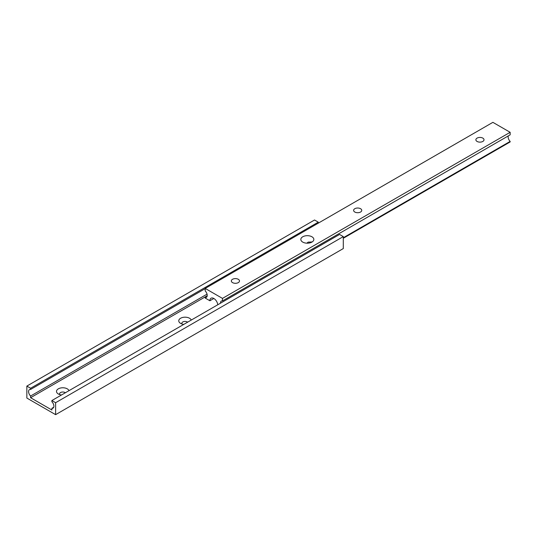 <?xml version="1.0" encoding="UTF-8"?>
<svg xmlns="http://www.w3.org/2000/svg" width="537" height="537" viewBox="0 0 537 537"><rect width="100%" height="100%" fill="white"/><g stroke="black" fill="none" stroke-linecap="round" stroke-linejoin="round"><path stroke-width="0.81" d="M191.246 320.079A6.303 3.638 0 0 0 189.534 318.246A6.303 3.638 0 0 0 180.613 318.246A6.303 3.638 0 0 0 180.613 323.395L180.613 323.395A6.303 3.638 0 0 0 183.788 324.382M187.641 322.16A3.256 1.879 0 0 0 187.373 321.978A3.256 1.879 0 0 0 183.278 321.744A3.256 1.879 0 0 0 182.056 324.012M61.527 394.97A6.303 3.638 180 0 1 58.352 393.983A6.303 3.638 180 0 1 58.352 388.835A6.303 3.638 180 0 1 67.266 388.835A6.303 3.638 180 0 1 68.984 390.668M59.795 394.601A3.256 1.879 180 0 1 61.01 392.332A3.256 1.879 180 0 1 65.111 392.567A3.256 1.879 180 0 1 65.38 392.748M51.881 400.542L55.62 402.703L55.62 414.658L26.85 398.051L26.85 386.09L30.589 388.251L30.589 389.446A4.269 2.463 -120 0 0 29.461 389.614A4.269 2.463 -120 0 0 30.589 396.024L30.589 397.716L51.881 410.006L51.881 408.315A4.269 2.463 -120 0 0 53.009 408.147A4.269 2.463 -120 0 0 51.881 401.736L51.881 400.542L339.559 234.454L343.297 236.609L55.62 402.703M343.297 236.609L343.297 248.571L55.62 414.658M30.589 388.251L318.266 222.164L314.528 220.002L26.85 386.09M205.208 288.631L30.589 389.446M318.266 222.164L318.266 223.157M207.054 294.142L30.589 396.024M207.208 295.746L30.589 397.716M53.72 407.254L51.881 408.315M311.937 236.777A6.511 3.759 0 0 0 304.848 235.965A6.511 3.759 0 0 0 300.827 239.435A6.511 3.759 0 0 0 302.734 242.093A6.511 3.759 0 0 0 309.829 242.905A6.511 3.759 0 0 0 313.843 239.435A6.511 3.759 0 0 0 311.937 236.777M312.138 241.972L308.198 242.113L306.835 243.18M360.555 208.705A4.068 2.349 0 0 0 356.125 208.202A4.068 2.349 0 0 0 353.614 210.37A4.068 2.349 0 0 0 354.803 212.028A4.068 2.349 0 0 0 359.24 212.538A4.068 2.349 0 0 0 361.75 210.37A4.068 2.349 0 0 0 360.555 208.705M482.823 138.116A4.068 2.349 0 0 0 478.386 137.613A4.068 2.349 0 0 0 475.876 139.781A4.068 2.349 0 0 0 477.064 141.439A4.068 2.349 0 0 0 481.501 141.949A4.068 2.349 0 0 0 484.012 139.781A4.068 2.349 0 0 0 482.823 138.116M238.294 279.294A4.068 2.349 0 0 0 233.857 278.784A4.068 2.349 0 0 0 231.346 280.958A4.068 2.349 0 0 0 232.541 282.616A4.068 2.349 0 0 0 236.971 283.127A4.068 2.349 0 0 0 239.489 280.958A4.068 2.349 0 0 0 238.294 279.294M217.767 304.768A5.592 3.229 -120 0 0 215.136 299.478A5.592 3.229 -120 0 0 211.041 298.203A5.592 3.229 -120 0 0 209.886 300.76L205.208 298.062L205.208 297.532A4.269 2.463 -120 0 0 206.342 297.364A4.269 2.463 -120 0 0 205.208 290.953L205.208 288.429L222.472 298.397L222.472 300.921A4.269 2.463 -120 0 0 221.345 301.089A4.269 2.463 -120 0 0 220.459 303.21M213.84 298.478L209.886 300.76M311.937 241.845L310.332 242.771M207.054 296.471L205.208 297.532M222.472 298.397L510.15 132.303L492.892 122.342L205.208 288.429M510.15 132.303L510.15 134.834L222.472 300.921M508.311 135.895A4.269 2.463 -120 0 0 510.15 141.406L343.297 237.743M510.15 141.406L510.15 141.943L343.297 238.274"/></g></svg>
